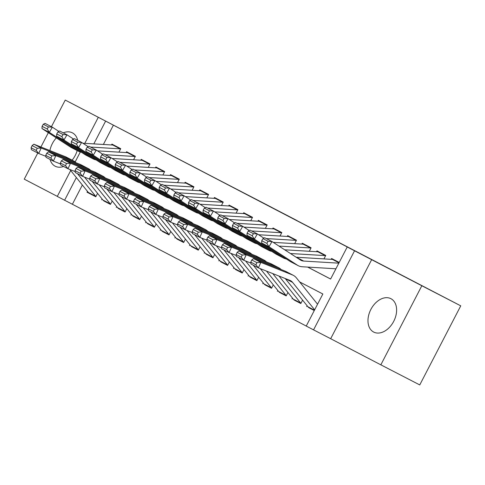 <?xml version="1.0" encoding="UTF-8"?>
<svg xmlns="http://www.w3.org/2000/svg" width="485" height="485" viewBox="0 0 485 485"><rect width="100%" height="100%" fill="white"/><g stroke="black" fill="none" stroke-linecap="round" stroke-linejoin="round"><path stroke-width="0.73" d="M267.787 205.331L221.445 181.329L267.787 205.331M390.94 298.705A18.776 12.877 -62.7 0 0 390.91 298.693A18.776 12.877 -62.7 0 0 370.861 309.448A18.776 12.877 -62.7 0 0 373.656 332.049A18.776 12.877 -62.7 0 0 373.68 332.061A18.776 12.877 -62.7 0 0 393.729 321.306A18.776 12.877 -62.7 0 0 390.94 298.705M77.703 140.383A18.776 12.877 -62.7 0 0 72.423 132.86A18.776 12.877 -62.7 0 0 72.398 132.841A18.776 12.877 -62.7 0 0 63.244 132.854M56.339 137.867A18.776 12.877 -62.7 0 0 49.894 150.568M50.046 159.401A18.776 12.877 -62.7 0 0 55.144 166.197A18.776 12.877 -62.7 0 0 55.169 166.216A18.776 12.877 -62.7 0 0 63.62 166.47M323.525 234.394L286.205 215.049L323.525 234.394M460.75 305.841L419.755 384.926L380.84 364.829L421.829 285.75L460.75 305.841L65.245 100.074L355.008 251L347.224 246.98L354.547 250.793L313.559 329.873L306.235 326.059L322.852 294.001L299.639 281.918M421.829 285.75L354.547 250.793M289.503 216.637L241.5 191.769L289.503 216.637M294.983 219.487L263.591 203.276L294.983 219.487M65.245 100.074L51.434 126.706M48.342 132.678L40.916 147.003M37.794 153.024L24.25 179.159L57.315 196.37M314.28 310.539L309.291 307.926M272.746 273.576L293.298 299.154A8.427 6.129 -62.5 0 0 294.771 300.373A8.427 6.129 -62.5 0 0 294.783 300.379L294.644 300.3M260.245 268.617L278.657 291.527A8.427 6.129 -62.5 0 0 280.13 292.746A8.427 6.129 -62.5 0 0 280.142 292.752L280.003 292.679M245.598 260.997L264.01 283.907A8.427 6.129 -62.5 0 0 265.483 285.119A8.427 6.129 -62.5 0 0 265.495 285.125L265.356 285.053M258.65 277.238L256.88 280.651L250.709 277.426M244.01 269.611L242.239 273.025L236.068 269.799M229.363 261.985L227.592 265.404L221.421 262.179M187.022 230.49L205.434 253.4A8.427 6.129 -62.5 0 0 206.907 254.619A8.427 6.129 -62.5 0 1 206.907 254.619L206.78 254.552M172.375 222.87L190.793 245.78A8.427 6.129 -62.5 0 0 192.26 246.992A8.427 6.129 -62.5 0 0 192.278 247.004L192.133 246.926M157.734 215.243L176.146 238.153A8.427 6.129 -62.5 0 0 177.619 239.372A8.427 6.129 -62.5 0 1 177.619 239.372L177.492 239.299M143.087 207.616L161.505 230.527A8.427 6.129 -62.5 0 0 162.972 231.745A8.427 6.129 -62.5 0 0 162.984 231.751L162.845 231.672M154.375 227.265L148.343 224.125A8.427 6.129 -62.5 0 1 148.331 224.118L148.204 224.052M113.799 192.363L132.211 215.279A8.427 6.129 -62.5 0 0 133.684 216.492A8.427 6.129 -62.5 0 0 133.696 216.498L133.557 216.425M126.858 208.611L125.088 212.024L118.916 208.799M112.211 200.984L110.441 204.397L104.269 201.172M118.928 152.144L120.723 148.683L111.938 144.106L111.501 144.954M133.575 159.771L135.37 156.309L126.579 151.732L126.142 152.575M148.216 167.398L150.01 163.936L141.226 159.359L140.789 160.202M162.863 175.018L164.657 171.557L155.873 166.985L155.43 167.828M177.504 182.645L179.298 179.183L170.514 174.612L170.077 175.455M192.151 190.272L193.945 186.81L185.161 182.233L184.718 183.081M206.798 197.898L208.586 194.436L199.802 189.859L199.365 190.702M221.439 205.525L223.233 202.063L214.449 197.486L214.012 198.329M236.086 213.145L237.88 209.684L229.09 205.113L228.653 205.955M250.727 220.772L252.521 217.31L243.737 212.733L243.3 213.582M265.374 228.399L267.168 224.937L258.378 220.36L257.941 221.202M280.015 236.025L281.809 232.564L273.025 227.986L272.588 228.829M294.662 243.646L296.456 240.19L287.666 235.613L287.229 236.456M309.303 251.272L311.097 247.811L302.313 243.24L301.876 244.082M323.95 258.899L325.744 255.437L316.96 250.86L316.517 251.709M113.381 125.178L103.384 144.463M307.72 267.089L330.618 279.014L347.224 246.98M331.164 259.329L331.601 258.487L339.209 262.446M82.359 185.027L72.386 204.264L306.247 326.035M87.445 191.363L87.009 192.199L95.794 196.777L97.564 193.357M101.656 199.826L102.086 198.983M116.297 207.447L116.733 206.61M130.944 215.073L131.374 214.237M133.684 216.492L139.735 219.644L141.499 216.237M145.585 222.7L146.021 221.863M154.375 227.277L156.146 223.858M160.232 230.326L160.668 229.484M162.972 231.745L169.023 234.892L170.787 231.484M174.873 237.953L175.309 237.11M177.619 239.372L183.663 242.518L185.434 239.111M189.52 245.574L189.956 244.737M192.26 246.992L198.31 250.145L200.075 246.738M204.161 253.2L204.597 252.364M206.907 254.619L212.951 257.771L214.722 254.358M218.808 260.827L219.244 259.99M233.455 268.454L233.885 267.611M248.096 276.074L248.532 275.237M262.743 283.701L263.173 282.864M265.483 285.119L271.533 288.272L273.298 284.865M277.384 291.327L277.82 290.491M280.13 292.746L286.174 295.898L287.944 292.485M292.031 298.954L292.461 298.111M294.771 300.373L300.821 303.519L302.585 300.112M306.672 306.581L307.108 305.738M371.674 259.633L330.679 338.718L380.84 364.829M330.679 338.718L313.559 329.873M72.386 204.264L57.279 196.431L70.707 170.532M307.648 267.083L330.606 279.039M105.597 121.165L93.811 143.893M75.163 161.941L80.316 151.999M84.796 143.354L98.273 117.352M76.357 177.565L64.602 200.244M87.009 192.199L89.622 193.551M72.126 160.159A18.776 12.877 -62.7 0 0 77.17 150.574M272.073 207.568L245.392 193.788L272.073 207.568M296.947 220.536L282.215 212.897L296.929 220.572M89.749 193.618L95.8 196.764L89.767 193.624A8.427 6.129 -62.5 0 1 89.749 193.618A8.427 6.129 -62.5 0 1 88.282 192.399L69.87 169.489M32.101 145.585L31.107 147.773L36.236 150.441L37.224 148.252L32.101 145.585L33.871 144.209L65.402 156.716A18.054 13.137 -62.5 0 1 66.293 157.122L73.617 160.935A18.054 13.137 -62.5 0 1 76.078 162.766M33.871 144.209L41.189 148.022L72.726 160.529A18.054 13.137 -62.5 0 1 73.617 160.935M37.224 148.252L41.189 148.022L38.709 153.496L31.386 149.683L31.107 147.773M45.893 156.346L38.709 153.496L36.236 150.441M95.909 196.558A8.427 6.129 -62.5 0 1 95.606 196.213L77.509 173.703M120.613 148.895A8.427 6.129 117.5 0 0 120.159 148.846L90.543 147.07M58.861 131.411L52.35 127.185L49.306 132.369L77.752 150.829A18.054 13.137 117.5 0 0 78.546 151.29A18.054 13.137 117.5 0 0 81.383 152.242M47.209 128.998L48.427 126.924L43.298 124.257L42.08 126.33L47.209 128.998L49.306 132.369L41.983 128.555L70.428 147.016A18.054 13.137 117.5 0 0 71.222 147.476L78.546 151.29M114.466 145.427A8.427 6.129 117.5 0 0 112.835 145.033L82.874 143.239M43.298 124.257L45.026 123.372L52.35 127.185L48.427 126.924M41.983 128.555L42.08 126.33M104.396 201.245L104.408 201.251A8.427 6.129 -62.5 0 1 104.396 201.245A8.427 6.129 -62.5 0 1 102.923 200.026L84.511 177.116M46.748 153.212L45.754 155.4L50.877 158.068L51.871 155.879L46.748 153.212L48.512 151.835L80.043 164.342A18.054 13.137 -62.5 0 1 80.94 164.748L88.264 168.562A18.054 13.137 -62.5 0 1 90.725 170.393M48.512 151.835L55.836 155.649L87.367 168.156A18.054 13.137 -62.5 0 1 88.264 168.562M51.871 155.879L55.836 155.649L53.356 161.123L46.033 157.31L45.754 155.4M60.534 163.972L53.356 161.123L50.877 158.068M110.55 204.185A8.427 6.129 -62.5 0 1 110.247 203.839L92.156 181.329M119.043 208.865L125.088 212.018L119.055 208.877A8.427 6.129 -62.5 0 1 119.043 208.865A8.427 6.129 -62.5 0 1 117.57 207.653L99.158 184.743M61.389 160.832L60.395 163.027L65.523 165.694L66.518 163.506L61.389 160.832L63.159 159.462L94.69 171.963A18.054 13.137 -62.5 0 1 95.581 172.375L102.905 176.188A18.054 13.137 -62.5 0 1 105.366 178.019M63.159 159.462L70.483 163.275L102.014 175.776A18.054 13.137 -62.5 0 1 102.905 176.188M66.518 163.506L70.483 163.275L67.997 168.75L60.673 164.936L60.395 163.027M75.181 171.599L67.997 168.75L65.523 165.694M125.197 211.812A8.427 6.129 -62.5 0 1 124.894 211.466L106.797 188.95M76.036 168.459L75.042 170.647L80.164 173.321L81.159 171.126L76.036 168.459L77.8 167.089L109.331 179.589A18.054 13.137 -62.5 0 1 110.228 180.002L117.552 183.815A18.054 13.137 -62.5 0 1 120.013 185.646M77.8 167.089L85.124 170.902L116.655 183.403A18.054 13.137 -62.5 0 1 117.552 183.815M81.159 171.126L85.124 170.902L82.644 176.376L75.32 172.563L75.042 170.647M89.822 179.22L82.644 176.376L80.164 173.321M139.844 219.432A8.427 6.129 -62.5 0 1 139.534 219.087L121.444 196.577M148.331 224.118A8.427 6.129 -62.5 0 1 146.858 222.9L128.446 199.99M90.677 176.085L89.683 178.274L94.811 180.941L95.806 178.753L90.677 176.085L92.447 174.715L123.978 187.216A18.054 13.137 -62.5 0 1 124.869 187.622L132.193 191.436A18.054 13.137 -62.5 0 1 134.66 193.272M92.447 174.715L99.771 178.522L131.302 191.029A18.054 13.137 -62.5 0 1 132.193 191.436M95.806 178.753L99.771 178.522L97.285 183.997L89.968 180.19L89.683 178.274M104.469 186.846L97.285 183.997L94.811 180.941M154.485 227.059A8.427 6.129 -62.5 0 1 154.181 226.713L136.085 204.203M135.26 156.522A8.427 6.129 117.5 0 0 134.8 156.473L105.19 154.697M73.508 139.031L66.997 134.806L63.953 139.989L92.399 158.45A18.054 13.137 117.5 0 0 93.187 158.91A18.054 13.137 117.5 0 0 96.024 159.868M61.85 136.625L63.068 134.551L57.945 131.878L56.727 133.951L61.85 136.625L63.953 139.989L56.63 136.182L85.075 154.636A18.054 13.137 117.5 0 0 85.863 155.103L93.187 158.91M129.113 153.048A8.427 6.129 117.5 0 0 127.476 152.66L97.521 150.859M57.945 131.878L59.673 130.992L66.997 134.806L63.068 134.551M56.63 136.182L56.727 133.951M149.901 164.142A8.427 6.129 117.5 0 0 149.447 164.094L119.831 162.317M88.155 146.658L81.638 142.432L78.594 147.616L107.039 166.076A18.054 13.137 117.5 0 0 107.834 166.537A18.054 13.137 117.5 0 0 110.671 167.495M76.497 144.245L77.715 142.172L72.586 139.504L71.368 141.578L76.497 144.245L78.594 147.616L71.277 143.802L99.716 162.263A18.054 13.137 117.5 0 0 100.51 162.724L107.834 166.537M143.754 160.674A8.427 6.129 117.5 0 0 142.123 160.28L112.168 158.486M72.586 139.504L74.314 138.619L81.638 142.432L77.715 142.172M71.277 143.802L71.368 141.578M164.548 171.769A8.427 6.129 117.5 0 0 164.088 171.72L134.478 169.944M102.796 154.285L96.285 150.059L93.241 155.242L121.686 173.703A18.054 13.137 117.5 0 0 122.475 174.163A18.054 13.137 117.5 0 0 125.312 175.121M91.138 151.872L92.356 149.798L87.233 147.131L86.015 149.204L91.138 151.872L93.241 155.242L85.918 151.429L114.363 169.889A18.054 13.137 117.5 0 0 115.151 170.35L122.475 174.163M158.401 168.301A8.427 6.129 117.5 0 0 156.77 167.907L126.809 166.112M87.233 147.131L88.961 146.246L96.285 150.059L92.356 149.798M85.918 151.429L86.015 149.204M179.189 179.395A8.427 6.129 117.5 0 0 178.735 179.347L149.119 177.571M117.443 161.911L110.926 157.686L107.882 162.869L136.327 181.329A18.054 13.137 117.5 0 0 137.122 181.79A18.054 13.137 117.5 0 0 139.959 182.742M105.785 159.498L107.003 157.425L101.874 154.757L100.662 156.831L105.785 159.498L107.882 162.869L100.565 159.056L129.004 177.516A18.054 13.137 117.5 0 0 129.798 177.977L137.122 181.79M173.042 175.928A8.427 6.129 117.5 0 0 171.411 175.534L141.456 173.739M101.874 154.757L103.608 153.872L110.926 157.686L107.003 157.425M100.565 159.056L100.662 156.831M105.324 183.712L104.33 185.9L109.452 188.568L110.447 186.379L105.324 183.712L107.088 182.336L138.625 194.843A18.054 13.137 -62.5 0 1 139.516 195.249L146.84 199.062A18.054 13.137 -62.5 0 1 149.301 200.893M107.088 182.336L114.411 186.149L145.943 198.656A18.054 13.137 -62.5 0 1 146.84 199.062M110.447 186.379L114.411 186.149L111.932 191.623L104.608 187.81L104.33 185.9M119.11 194.473L111.932 191.623L109.452 188.568M169.132 234.685A8.427 6.129 -62.5 0 1 168.822 234.34L150.732 211.83M193.836 187.022A8.427 6.129 117.5 0 0 193.376 186.974L163.766 185.197M132.084 169.538L125.573 165.306L122.529 170.496L150.974 188.95A18.054 13.137 117.5 0 0 151.763 189.417A18.054 13.137 117.5 0 0 154.606 190.369M120.432 167.125L121.644 165.052L116.521 162.378L115.303 164.457L120.432 167.125L122.529 170.496L115.206 166.682L143.651 185.143A18.054 13.137 117.5 0 0 144.445 185.603L151.763 189.417M187.689 183.554A8.427 6.129 117.5 0 0 186.058 183.16L156.097 181.366M116.521 162.378L118.249 161.499L125.573 165.306L121.644 165.052M115.206 166.682L115.303 164.457M119.965 191.333L118.971 193.527L124.099 196.195L125.094 194.006L119.965 191.333L121.735 189.962L153.266 202.469A18.054 13.137 -62.5 0 1 154.157 202.875L161.481 206.689A18.054 13.137 -62.5 0 1 163.948 208.52M121.735 189.962L129.058 193.776L160.59 206.283A18.054 13.137 -62.5 0 1 161.481 206.689M125.094 194.006L129.058 193.776L126.573 199.25L119.255 195.437L118.971 193.527M133.757 202.1L126.573 199.25L124.099 196.195M183.773 242.312A8.427 6.129 -62.5 0 1 183.469 241.966L165.379 219.456M208.483 194.643A8.427 6.129 117.5 0 0 208.023 194.594L178.407 192.824M146.731 177.158L140.213 172.933L137.17 178.116L165.615 196.577A18.054 13.137 117.5 0 0 166.41 197.037A18.054 13.137 117.5 0 0 169.247 197.995M135.072 174.752L136.291 172.672L131.162 170.005L129.95 172.078L135.072 174.752L137.17 178.116L129.853 174.303L158.298 192.763A18.054 13.137 117.5 0 0 159.086 193.224L166.41 197.037M202.33 191.175A8.427 6.129 117.5 0 0 200.699 190.787L170.744 188.986M131.162 170.005L132.896 169.119L140.213 172.933L136.291 172.672M129.853 174.303L129.95 172.078M134.612 198.959L133.618 201.148L138.74 203.821L139.735 201.627L134.612 198.959L136.382 197.589L167.913 210.09A18.054 13.137 -62.5 0 1 168.804 210.502L176.128 214.315A18.054 13.137 -62.5 0 1 178.589 216.146M136.382 197.589L143.699 201.402L175.231 213.903A18.054 13.137 -62.5 0 1 176.128 214.315M139.735 201.627L143.699 201.402L141.22 206.877L133.896 203.063L133.618 201.148M148.398 209.72L141.22 206.877L138.74 203.821M198.42 249.933A8.427 6.129 -62.5 0 1 198.11 249.593L180.02 227.077M223.124 202.269A8.427 6.129 117.5 0 0 222.663 202.221L193.054 200.444M161.372 184.785L154.86 180.559L151.817 185.743L180.262 204.203A18.054 13.137 117.5 0 0 181.05 204.664A18.054 13.137 117.5 0 0 183.894 205.622M149.719 182.372L150.932 180.299L145.809 177.631L144.591 179.705L149.719 182.372L151.817 185.743L144.494 181.93L172.939 200.39A18.054 13.137 117.5 0 0 173.733 200.851L181.05 204.664M216.977 198.802A8.427 6.129 117.5 0 0 215.346 198.407L185.385 196.613M145.809 177.631L147.537 176.746L154.86 180.559L150.932 180.299M144.494 181.93L144.591 179.705M149.253 206.586L148.264 208.774L153.387 211.442L154.382 209.253L149.253 206.586L151.023 205.216L182.554 217.716A18.054 13.137 -62.5 0 1 183.451 218.129L190.769 221.936A18.054 13.137 -62.5 0 1 193.236 223.773M151.023 205.216L158.346 209.029L189.877 221.53A18.054 13.137 -62.5 0 1 190.769 221.936M154.382 209.253L158.346 209.029L155.861 214.503L148.543 210.69L148.264 208.774M163.045 217.347L155.861 214.503L153.387 211.442M213.06 257.559A8.427 6.129 -62.5 0 1 212.757 257.214L194.667 234.704M237.771 209.896A8.427 6.129 117.5 0 0 237.31 209.847L207.695 208.071M176.019 192.412L169.507 188.186L166.464 193.369L194.903 211.83A18.054 13.137 117.5 0 0 195.697 212.291A18.054 13.137 117.5 0 0 198.535 213.242M164.36 189.999L165.579 187.925L160.45 185.258L159.238 187.331L164.36 189.999L166.464 193.369L159.141 189.556L187.586 208.016A18.054 13.137 117.5 0 0 188.374 208.477L195.697 212.291M231.618 206.428A8.427 6.129 117.5 0 0 229.987 206.034L200.032 204.24M160.45 185.258L162.184 184.373L169.507 188.186L165.579 187.925M159.141 189.556L159.238 187.331M221.548 262.246L227.598 265.392L221.566 262.252A8.427 6.129 -62.5 0 1 221.548 262.246A8.427 6.129 -62.5 0 1 220.081 261.027L201.669 238.117M163.9 214.212L162.905 216.401L168.034 219.068L169.023 216.88L163.9 214.212L165.67 212.836L197.201 225.343A18.054 13.137 -62.5 0 1 198.092 225.749L205.416 229.563A18.054 13.137 -62.5 0 1 207.877 231.393M165.67 212.836L172.987 216.649L204.518 229.156A18.054 13.137 -62.5 0 1 205.416 229.563M169.023 216.88L172.987 216.649L170.508 222.124L163.184 218.311L162.905 216.401M177.692 224.973L170.508 222.124L168.034 219.068M227.708 265.186A8.427 6.129 -62.5 0 1 227.404 264.84L209.308 242.33M236.195 269.872L236.207 269.878A8.427 6.129 -62.5 0 1 236.195 269.872A8.427 6.129 -62.5 0 1 234.722 268.654L216.31 245.743M178.541 221.839L177.552 224.028L182.675 226.695L183.669 224.506L178.541 221.839L180.311 220.463L211.842 232.97A18.054 13.137 -62.5 0 1 212.739 233.376L220.057 237.189A18.054 13.137 -62.5 0 1 222.524 239.02M180.311 220.463L187.634 224.276L219.165 236.783A18.054 13.137 -62.5 0 1 220.057 237.189M183.669 224.506L187.634 224.276L185.155 229.751L177.831 225.937L177.552 224.028M192.333 232.6L185.155 229.751L182.675 226.695M242.348 272.812A8.427 6.129 -62.5 0 1 242.045 272.467L223.955 249.957M250.836 277.499L256.886 280.645L250.854 277.505A8.427 6.129 -62.5 0 1 250.836 277.499A8.427 6.129 -62.5 0 1 249.369 276.28L230.957 253.37M193.188 229.46L192.193 231.654L197.322 234.322L198.31 232.133L193.188 229.46L194.958 228.089L226.489 240.596A18.054 13.137 -62.5 0 1 227.38 241.003L234.704 244.816A18.054 13.137 -62.5 0 1 237.165 246.647M194.958 228.089L202.275 231.903L233.812 244.404A18.054 13.137 -62.5 0 1 234.704 244.816M198.31 232.133L202.275 231.903L199.796 237.377L192.472 233.564L192.193 231.654M206.98 240.227L199.796 237.377L197.322 234.322M256.995 280.439A8.427 6.129 -62.5 0 1 256.692 280.094L238.596 257.577M207.835 237.086L206.84 239.275L211.963 241.948L212.957 239.754L207.835 237.086L209.599 235.716L241.13 248.217A18.054 13.137 -62.5 0 1 242.027 248.629L249.351 252.442A18.054 13.137 -62.5 0 1 251.812 254.273M209.599 235.716L216.922 239.529L248.453 252.03A18.054 13.137 -62.5 0 1 249.351 252.442M212.957 239.754L216.922 239.529L214.443 245.004L207.119 241.19L206.84 239.275M221.621 247.847L214.443 245.004L211.963 241.948M271.636 288.06A8.427 6.129 -62.5 0 1 271.333 287.714L253.243 265.204M222.476 244.713L221.481 246.901L226.61 249.569L227.598 247.38L222.476 244.713L224.246 243.343L255.777 255.844A18.054 13.137 -62.5 0 1 256.668 256.25L263.992 260.063A18.054 13.137 -62.5 0 1 266.453 261.9M224.246 243.343L231.569 247.15L263.1 259.657A18.054 13.137 -62.5 0 1 263.992 260.063M227.598 247.38L231.569 247.15L229.084 252.624L221.76 248.817L221.481 246.901M236.268 255.474L229.084 252.624L226.61 249.569M286.283 295.686A8.427 6.129 -62.5 0 1 285.98 295.341L266.495 271.097M237.123 252.339L236.128 254.528L241.251 257.195L242.245 255.007L237.123 252.339L238.887 250.963L270.418 263.47A18.054 13.137 -62.5 0 1 271.315 263.876L278.639 267.69A18.054 13.137 -62.5 0 1 281.1 269.521M238.887 250.963L246.21 254.777L277.741 267.284A18.054 13.137 -62.5 0 1 278.639 267.69M242.245 255.007L246.21 254.777L243.731 260.251L236.407 256.438L236.128 254.528M250.909 263.1L243.731 260.251L241.251 257.195M300.924 303.313A8.427 6.129 -62.5 0 1 300.621 302.967L278.99 276.056M309.418 307.999L309.43 308.005A8.427 6.129 -62.5 0 1 309.418 307.999A8.427 6.129 -62.5 0 1 307.945 306.781L285.283 278.578A12.04 8.76 117.5 0 0 285.241 278.535M251.763 259.966L250.769 262.155L255.898 264.822L256.892 262.634L251.763 259.966L253.534 258.59L285.065 271.097A18.054 13.137 -62.5 0 1 285.956 271.503L293.279 275.316A18.054 13.137 -62.5 0 1 296.432 277.923L317.56 304.21M253.534 258.59L260.857 262.403L292.388 274.91A18.054 13.137 -62.5 0 1 293.279 275.316M256.892 262.634L260.857 262.403L258.372 267.878L251.054 264.064L250.769 262.155M314.65 309.824L292.6 282.391A12.04 8.76 117.5 0 0 290.503 280.651A12.04 8.76 117.5 0 0 289.903 280.385L258.372 267.878L255.898 264.822M252.412 217.522A8.427 6.129 117.5 0 0 251.957 217.474L222.342 215.698M190.66 200.038L184.148 195.813L181.105 200.996L209.55 219.456A18.054 13.137 117.5 0 0 210.338 219.917A18.054 13.137 117.5 0 0 213.182 220.869M179.007 197.625L180.22 195.552L175.097 192.885L173.879 194.958L179.007 197.625L181.105 200.996L173.782 197.183L202.227 215.643A18.054 13.137 117.5 0 0 203.021 216.104L210.338 219.917M246.265 214.055A8.427 6.129 117.5 0 0 244.634 213.661L214.673 211.866M175.097 192.885L176.825 191.999L184.148 195.813L180.22 195.552M173.782 197.183L173.879 194.958M267.059 225.149A8.427 6.129 117.5 0 0 266.598 225.101L236.989 223.324M205.307 207.659L198.795 203.433L195.752 208.617L224.197 227.077A18.054 13.137 117.5 0 0 224.985 227.538A18.054 13.137 117.5 0 0 227.823 228.496M193.648 205.252L194.867 203.179L189.744 200.505L188.526 202.578L193.648 205.252L195.752 208.617L188.429 204.809L216.874 223.264A18.054 13.137 117.5 0 0 217.662 223.731L224.985 227.538M260.912 221.681A8.427 6.129 117.5 0 0 259.275 221.287L229.32 219.487M189.744 200.505L191.472 199.62L198.795 203.433L194.867 203.179M188.429 204.809L188.526 202.578M281.7 232.77A8.427 6.129 117.5 0 0 281.245 232.721L251.63 230.945M219.947 215.285L213.436 211.06L210.393 216.243L238.838 234.704A18.054 13.137 117.5 0 0 239.632 235.164A18.054 13.137 117.5 0 0 242.47 236.122M208.295 212.873L209.514 210.799L204.385 208.132L203.166 210.205L208.295 212.873L210.393 216.243L203.069 212.43L231.515 230.89A18.054 13.137 117.5 0 0 232.309 231.351L239.632 235.164M275.553 229.302A8.427 6.129 117.5 0 0 273.922 228.908L243.961 227.113M204.385 208.132L206.113 207.247L213.436 211.06L209.514 210.799M203.069 212.43L203.166 210.205M296.347 240.396A8.427 6.129 117.5 0 0 295.886 240.348L266.277 238.571M234.594 222.912L228.083 218.686L225.04 223.87L253.485 242.33A18.054 13.137 117.5 0 0 254.273 242.791A18.054 13.137 117.5 0 0 257.111 243.749M222.936 220.499L224.155 218.426L219.032 215.758L217.813 217.832L222.936 220.499L225.04 223.87L217.716 220.057L246.162 238.517A18.054 13.137 117.5 0 0 246.95 238.978L254.273 242.791M290.2 236.929A8.427 6.129 117.5 0 0 288.563 236.535L258.608 234.74M219.032 215.758L220.76 214.873L228.083 218.686L224.155 218.426M217.716 220.057L217.813 217.832M310.988 248.023A8.427 6.129 117.5 0 0 310.533 247.974L278.978 246.083M249.241 230.539L242.724 226.313L239.681 231.497L268.126 249.957A18.054 13.137 117.5 0 0 268.92 250.418A18.054 13.137 117.5 0 0 271.758 251.369M237.583 228.126L238.802 226.052L233.673 223.385L232.454 225.458L237.583 228.126L239.681 231.497L232.357 227.683L260.803 246.144A18.054 13.137 117.5 0 0 261.597 246.604L268.92 250.418M304.841 244.555A8.427 6.129 117.5 0 0 303.21 244.161L273.255 242.367M233.673 223.385L235.401 222.5L242.724 226.313L238.802 226.052M232.357 227.683L232.454 225.458M325.635 255.65A8.427 6.129 117.5 0 0 325.174 255.601L290.436 253.516M263.882 238.165L257.371 233.934L254.328 239.123L282.773 257.577A18.054 13.137 117.5 0 0 283.561 258.044A18.054 13.137 117.5 0 0 286.399 258.996M252.224 235.752L253.443 233.679L248.32 231.005L247.101 233.085L252.224 235.752L254.328 239.123L247.004 235.31L275.45 253.77A18.054 13.137 117.5 0 0 276.238 254.231L283.561 258.044M319.488 252.182A8.427 6.129 117.5 0 0 317.857 251.788L284.707 249.799M248.32 231.005L250.048 230.126L257.371 233.934L253.443 233.679M247.004 235.31L247.101 233.085M338.833 263.167L303.658 261.057A12.04 8.76 -62.5 0 1 300.985 260.33A12.04 8.76 -62.5 0 1 300.457 260.021L272.012 241.56L268.969 246.744L297.414 265.204A18.054 13.137 117.5 0 0 298.208 265.665A18.054 13.137 117.5 0 0 302.222 266.756L335.923 268.781M266.871 243.379L268.09 241.3L262.961 238.632L261.748 240.706L266.871 243.379L268.969 246.744L261.651 242.936L290.091 261.391A18.054 13.137 117.5 0 0 290.885 261.851L298.208 265.665M334.129 259.802A8.427 6.129 117.5 0 0 332.498 259.414L296.341 257.244A12.04 8.76 -62.5 0 1 296.159 257.232M262.961 238.632L264.695 237.747L272.012 241.56L268.09 241.3M261.651 242.936L261.748 240.706M65.402 156.716L72.726 160.529M88.282 192.399L95.606 196.213M77.752 150.829L70.428 147.016M120.159 148.846L112.835 145.033M80.043 164.342L87.367 168.156M102.923 200.026L110.247 203.839M94.69 171.963L102.014 175.776M117.57 207.653L124.894 211.466M109.331 179.589L116.655 183.403M132.211 215.279L139.534 219.087M123.978 187.216L131.302 191.029M146.858 222.9L154.181 226.713M92.399 158.45L85.075 154.636M134.8 156.473L127.476 152.66M107.039 166.076L99.716 162.263M149.447 164.094L142.123 160.28M121.686 173.703L114.363 169.889M164.088 171.72L156.77 167.907M136.327 181.329L129.004 177.516M178.735 179.347L171.411 175.534M138.625 194.843L145.943 198.656M161.505 230.527L168.822 234.34M150.974 188.95L143.651 185.143M193.376 186.974L186.058 183.16M153.266 202.469L160.59 206.283M176.146 238.153L183.469 241.966M165.615 196.577L158.298 192.763M208.023 194.594L200.699 190.787M167.913 210.09L175.231 213.903M190.793 245.78L198.11 249.593M180.262 204.203L172.939 200.39M222.663 202.221L215.346 198.407M182.554 217.716L189.877 221.53M205.434 253.4L212.757 257.214M194.903 211.83L187.586 208.016M237.31 209.847L229.987 206.034M197.201 225.343L204.518 229.156M220.081 261.027L227.404 264.84M211.842 232.97L219.165 236.783M234.722 268.654L242.045 272.467M226.489 240.596L233.812 244.404M249.369 276.28L256.692 280.094M241.13 248.217L248.453 252.03M264.01 283.907L271.333 287.714M255.777 255.844L263.1 259.657M278.657 291.527L285.98 295.341M270.418 263.47L277.741 267.284M293.298 299.154L300.621 302.967M285.283 278.578L292.6 282.391M285.065 271.097L292.388 274.91M307.945 306.781L314.468 310.176M209.55 219.456L202.227 215.643M251.957 217.474L244.634 213.661M224.197 227.077L216.874 223.264M266.598 225.101L259.275 221.287M238.838 234.704L231.515 230.89M281.245 232.721L273.922 228.908M253.485 242.33L246.162 238.517M295.886 240.348L288.563 236.535M268.126 249.957L260.803 246.144M310.533 247.974L303.21 244.161M282.773 257.577L275.45 253.77M325.174 255.601L317.857 251.788M303.658 261.057L296.341 257.244M297.414 265.204L290.091 261.391M339.021 262.809L332.498 259.414"/></g></svg>

